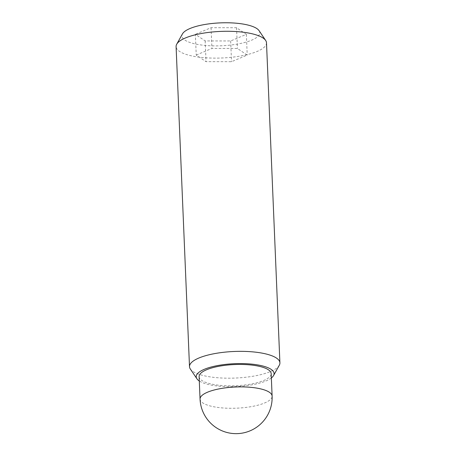 <?xml version="1.0" encoding="UTF-8"?>
<svg xmlns="http://www.w3.org/2000/svg" width="456" height="456" viewBox="0 0 456 456"><rect width="100%" height="100%" fill="white"/><g stroke="black" fill="none" stroke-linecap="round" stroke-linejoin="round"><path stroke-width="0.34" stroke-dasharray="2.28 1.71" d="M199.112 376.645A36.064 10.602 177.6 0 0 248.879 384.419A36.064 10.602 177.6 0 0 271.172 373.624M266.498 42.807A45.241 13.304 -2.4 0 1 238.522 56.35A45.241 13.304 -2.4 0 1 176.09 46.592M259.094 30.689A38.971 11.457 -2.4 0 1 235.701 44.363A38.971 11.457 -2.4 0 1 196.582 44.226A38.971 11.457 -2.4 0 1 182.451 33.904M279.289 365.262A45.241 13.304 -2.4 0 1 251.94 376.417A45.241 13.304 -2.4 0 1 190.323 368.995M271.354 377.967A38.971 11.457 -2.4 0 1 249.985 385.172A38.971 11.457 -2.4 0 1 199.295 380.988M196.234 55.045L211.92 48.439L237.416 48.467L247.22 55.096L231.534 61.697L206.038 61.674L196.234 55.045L195.362 34.308L205.166 40.932L230.662 40.96L246.354 34.354L236.55 27.725L211.054 27.702L195.362 34.308M211.054 27.702L211.92 48.439M236.55 27.725L237.416 48.467M246.354 34.354L247.22 55.096M230.662 40.96L231.534 61.697M205.166 40.932L206.038 61.674M200.053 399.097A36.064 10.602 177.6 0 0 249.82 406.872A36.064 10.602 177.6 0 0 272.112 396.076"/><path stroke-width="0.68" d="M272.112 396.076L271.172 373.624A36.064 10.602 177.6 0 0 221.405 365.849A36.064 10.602 177.6 0 0 199.112 376.645L200.053 399.097A36.064 36.064 0 0 0 241.771 433.2A36.064 36.064 0 0 0 272.112 396.076A36.064 10.602 177.6 0 0 222.346 388.301A36.064 10.602 177.6 0 0 200.053 399.097M199.295 380.988A38.971 11.457 -2.4 0 1 196.906 378.776L190.323 368.995A45.241 13.304 -2.4 0 1 189.502 366.664L176.09 46.592A45.241 13.304 -2.4 0 1 176.711 44.203A45.241 13.304 -2.4 0 1 204.06 33.049A45.241 13.304 -2.4 0 1 265.677 40.476A45.241 13.304 -2.4 0 1 266.498 42.807L279.91 362.873A45.241 13.304 -2.4 0 1 279.289 365.262L273.549 375.562A38.971 11.457 -2.4 0 1 271.354 377.967M176.711 44.203L182.451 33.904A38.971 11.457 -2.4 0 1 206.015 24.293A38.971 11.457 -2.4 0 1 259.094 30.689L265.677 40.476M189.502 366.664A45.241 13.304 -2.4 0 1 217.478 353.121A45.241 13.304 -2.4 0 1 279.91 362.873M196.906 378.776A38.971 11.457 -2.4 0 1 220.299 365.102A38.971 11.457 -2.4 0 1 259.418 365.239A38.971 11.457 -2.4 0 1 273.549 375.562"/></g></svg>
